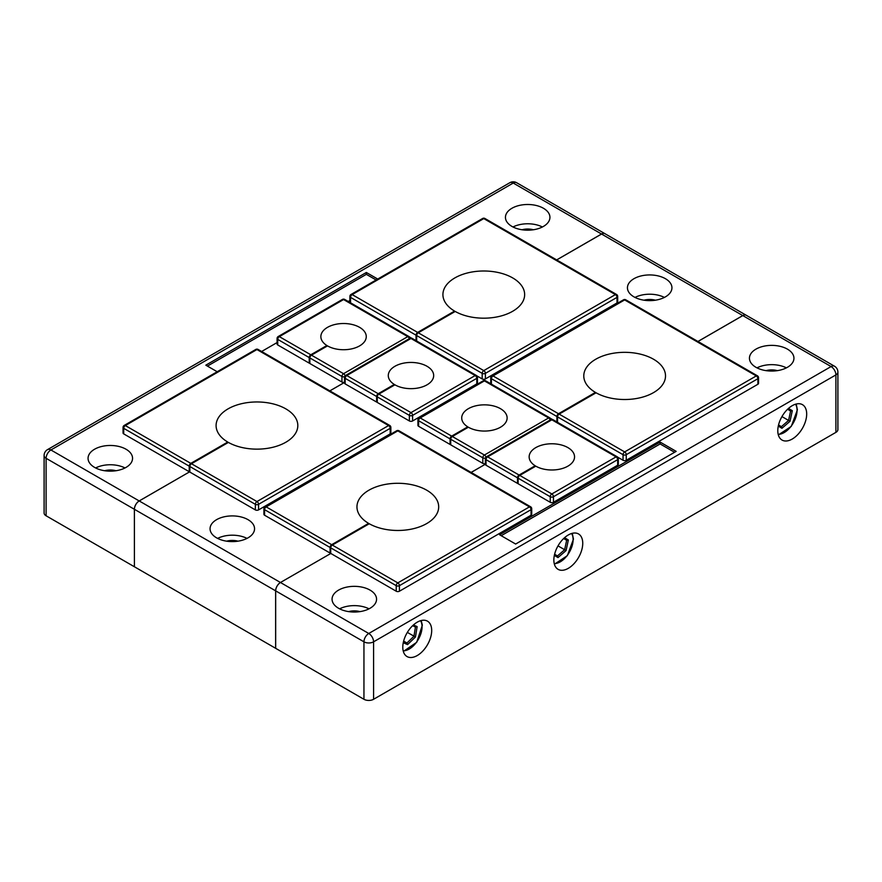 <?xml version="1.0" encoding="UTF-8"?>
<svg xmlns="http://www.w3.org/2000/svg" width="882" height="882" viewBox="0 0 882 882"><rect width="100%" height="100%" fill="white"/><g stroke="black" fill="none" stroke-linecap="round" stroke-linejoin="round"><path stroke-width="1.32" d="M237.986 541.173A13.164 7.607 0 0 0 226.63 541.173M655.37 300.2A13.164 7.607 0 0 0 644.014 300.2M248.04 519.674A22.248 12.844 0 0 0 223.796 516.885A22.248 12.844 0 0 0 210.059 528.748A22.248 12.844 0 0 0 216.575 537.833A22.248 12.844 0 0 0 240.819 540.622A22.248 12.844 0 0 0 254.556 528.748A22.248 12.844 0 0 0 248.04 519.674M247.015 538.395A22.248 12.844 0 0 0 217.6 538.395M665.425 278.701A22.248 12.844 0 0 0 641.181 275.912A22.248 12.844 0 0 0 627.444 287.786A22.248 12.844 0 0 0 633.96 296.859A22.248 12.844 0 0 0 658.204 299.648A22.248 12.844 0 0 0 671.941 287.786A22.248 12.844 0 0 0 665.425 278.701M664.4 297.421A22.248 12.844 0 0 0 634.985 297.421M471.142 472.443L485.365 464.23L471.109 472.421M450.768 438.74L450.129 438.376M373.582 699.283A6.813 3.936 180 0 1 363.946 699.283L363.946 641.82A6.813 3.936 180 0 0 373.582 641.82A6.813 3.936 -120 0 0 368.764 633.485L831.087 366.559A6.813 3.936 -120 0 1 835.904 374.905L373.582 641.82L373.582 699.283L835.904 432.367L835.904 374.905A6.813 3.936 0 0 0 837.9 372.116A6.813 6.813 0 0 0 834.493 366.217L746.216 315.26A6.813 3.936 120 0 0 746.183 315.238A6.813 3.936 120 0 0 742.776 315.58L697.938 341.466M746.183 315.238L604.953 233.697A6.813 3.936 120 0 0 604.92 233.675A6.813 3.936 120 0 0 601.513 234.017L513.236 183.048L50.913 449.974L139.191 500.943L189.85 471.694L139.224 500.954L280.454 582.495L330.816 553.466L280.454 582.495A6.813 3.936 120 0 0 275.636 590.841L46.096 458.309L46.096 515.783L275.636 648.303L275.636 590.841M139.224 500.954A6.813 3.936 120 0 0 134.406 509.3L134.406 566.762L134.373 509.278A6.813 3.936 120 0 1 139.191 500.943M377.331 396.349L376.68 395.974M516.643 182.717A6.813 6.813 0 0 0 509.829 182.717A6.813 3.936 -120 0 1 513.236 183.048A6.813 3.936 120 0 1 516.643 182.717L604.92 233.675A6.813 3.936 120 0 0 601.546 234.039L556.696 259.925M344.498 382.435L329.868 390.88M543.422 208.262A22.248 12.844 0 0 0 519.167 205.473A22.248 12.844 0 0 0 505.441 217.347A22.248 12.844 0 0 0 511.957 226.42A22.248 12.844 0 0 0 536.201 229.21A22.248 12.844 0 0 0 549.938 217.347A22.248 12.844 0 0 0 543.422 208.262M542.397 226.983A22.248 12.844 0 0 0 512.982 226.983M533.367 229.761A13.164 7.607 0 0 0 522.012 229.761M126.038 449.236A22.248 12.844 0 0 0 101.794 446.446A22.248 12.844 0 0 0 88.057 458.309A22.248 12.844 0 0 0 94.572 467.394A22.248 12.844 0 0 0 118.816 470.183A22.248 12.844 0 0 0 132.554 458.309A22.248 12.844 0 0 0 126.038 449.236M125.012 467.956A22.248 12.844 0 0 0 95.598 467.956M115.983 470.734A13.164 7.607 0 0 0 104.627 470.734M344.498 382.402L329.835 390.869M309.902 357.419L309.262 357.045M601.513 234.017L556.674 259.903M377.728 279.054L366.35 272.483L205.826 365.17L217.192 371.741M261.634 351.488L277.08 342.569M348.236 301.479L349.878 300.542M46.096 515.783A6.813 3.936 180 0 1 44.1 512.993L44.1 455.531A6.813 3.936 0 0 0 46.096 458.309A6.813 3.936 120 0 1 50.913 449.974A6.813 3.936 -120 0 0 47.507 449.633A6.813 6.813 0 0 0 44.1 455.531M376.118 279.98L366.35 274.346L207.424 366.096M366.35 274.346L366.35 272.483M359.988 611.612A13.164 7.607 0 0 0 348.633 611.612M777.373 370.638A13.164 7.607 0 0 0 766.017 370.638M370.043 590.102A22.248 12.844 0 0 0 345.799 587.324A22.248 12.844 0 0 0 332.062 599.187A22.248 12.844 0 0 0 338.578 608.271A22.248 12.844 0 0 0 362.833 611.061A22.248 12.844 0 0 0 376.559 599.187A22.248 12.844 0 0 0 370.043 590.102M369.018 608.834A22.248 12.844 0 0 0 339.603 608.834M787.428 349.14A22.248 12.844 0 0 0 763.184 346.35A22.248 12.844 0 0 0 749.446 358.213A22.248 12.844 0 0 0 755.962 367.298A22.248 12.844 0 0 0 780.206 370.087A22.248 12.844 0 0 0 793.943 358.213A22.248 12.844 0 0 0 787.428 349.14M786.402 367.86A22.248 12.844 0 0 0 756.988 367.86M792.245 439.038A20.429 11.797 120 0 0 805.586 421.034A20.429 11.797 120 0 0 802.455 404.662A20.429 11.797 120 0 0 792.245 405.676A20.429 11.797 120 0 0 778.894 423.68A20.429 11.797 120 0 0 782.025 440.052A20.429 11.797 120 0 0 792.245 439.038M568.306 568.328A20.429 11.797 120 0 0 581.646 550.324A20.429 11.797 120 0 0 578.515 533.952A20.429 11.797 120 0 0 568.306 534.966A20.429 11.797 120 0 0 554.954 552.97A20.429 11.797 120 0 0 558.086 569.342A20.429 11.797 120 0 0 568.306 568.328M417.241 655.547A20.429 11.797 120 0 0 430.592 637.532A20.429 11.797 120 0 0 427.461 621.16A20.429 11.797 120 0 0 417.241 622.174A20.429 11.797 120 0 0 403.89 640.178A20.429 11.797 120 0 0 407.021 656.55A20.429 11.797 120 0 0 417.241 655.547M837.9 372.116L837.9 429.589A6.813 3.936 180 0 1 835.904 432.367M275.669 590.863L363.946 641.82A6.813 3.936 120 0 1 368.764 633.485L280.487 582.517A6.813 3.936 120 0 0 275.669 590.863L275.669 648.325L363.946 699.283M746.216 315.26A6.813 3.936 120 0 0 742.809 315.591L697.971 341.488M518.197 477.669L517.547 477.305M499.598 534.779L515.65 544.04L676.174 451.363L660.122 442.091L499.598 534.779M674.576 452.29L660.122 443.944L501.197 535.705M660.122 443.944L660.122 442.091M788.519 408.377L792.301 410.692L790.029 421.276L781.937 428.299L778.288 426.072M778.552 424.926L781.386 426.668L788.574 420.416L790.603 411.012L787.637 409.204M781.948 416.591L790.029 421.276M787.571 409.259L790.603 411.012L792.301 410.692M781.386 426.668L781.937 428.299M564.579 537.667L568.361 539.982L566.079 550.566L557.997 557.589L554.348 555.362M554.613 554.216L557.446 555.958L564.634 549.707L566.663 540.302L563.697 538.494M558.008 545.881L566.079 550.566M563.631 538.549L566.663 540.302L568.361 539.982M557.446 555.958L557.997 557.589M413.438 624.963L417.131 626.606L415.466 637.002L407.55 644.621L403.261 642.713M403.636 641.104L406.933 643L413.967 636.231L415.444 626.981L412.611 625.724M407.352 632.405L415.466 637.002M403.537 641.49L406.933 643L407.55 644.621M417.131 626.606L415.444 626.981M519.741 475.409L551.845 493.953L616.055 456.876A2.271 1.312 -120 0 1 617.665 459.654A2.271 1.312 0 0 0 618.326 458.728L618.326 464.296A2.271 1.312 180 0 1 617.665 465.222L617.665 459.654L553.455 496.731L553.455 502.288A2.271 1.312 180 0 1 550.236 502.288L518.131 483.755L518.131 478.198A2.271 1.312 120 0 1 519.741 475.409L535.793 466.148A22.7 13.109 0 0 0 560.533 468.992A22.7 13.109 0 0 0 574.546 456.876A22.7 13.109 0 0 0 567.898 447.604A22.7 13.109 0 0 0 543.158 444.771A22.7 13.109 0 0 0 529.145 456.876A22.7 13.109 0 0 0 535.165 465.762L519.101 475.045A2.271 1.312 120 0 0 517.491 477.823L486.026 459.654L486.026 465.222L517.491 483.38L517.491 477.823M518.131 483.016L517.491 483.38M486.026 465.222A2.271 1.312 180 0 1 485.365 464.296L485.365 458.728A2.271 1.312 0 0 0 486.026 459.654A2.271 1.312 120 0 1 487.636 456.876L519.101 475.045M553.455 502.288L617.665 465.222M535.165 466.512L535.165 465.762M485.365 463.634A2.271 1.312 180 0 1 482.818 463.37L450.713 444.826L450.713 439.269A2.271 1.312 120 0 1 452.323 436.491L468.375 427.219A22.7 13.109 0 0 0 493.115 430.063A22.7 13.109 0 0 0 507.128 417.947A22.7 13.109 0 0 0 500.48 408.686A22.7 13.109 0 0 0 475.74 405.841A22.7 13.109 0 0 0 461.716 417.947A22.7 13.109 0 0 0 467.747 426.844L451.672 436.116A2.271 1.312 120 0 0 450.074 438.894L418.608 420.736L418.608 426.293L450.074 444.462L450.074 438.894M450.713 444.087L450.074 444.462M418.608 426.293A2.271 1.312 180 0 1 417.936 425.367L417.936 419.81A2.271 1.312 0 0 0 418.608 420.736A2.271 1.312 120 0 1 420.207 417.947L451.672 436.116M467.747 427.583L467.747 426.844M378.874 394.089L410.979 412.622L475.189 375.545A2.271 1.312 -120 0 1 476.798 378.334A2.271 1.312 0 0 0 477.46 377.408L477.46 382.964A2.271 1.312 180 0 1 476.798 383.89L476.798 378.334L412.589 415.4L412.589 420.968A2.271 1.312 180 0 1 409.38 420.968L377.264 402.424L377.264 396.867A2.271 1.312 120 0 1 378.874 394.089L394.927 384.817A22.7 13.109 0 0 0 419.667 387.661A22.7 13.109 0 0 0 433.679 375.545A22.7 13.109 0 0 0 427.031 366.284A22.7 13.109 0 0 0 402.291 363.439A22.7 13.109 0 0 0 388.278 375.545A22.7 13.109 0 0 0 394.298 384.442L378.235 393.714A2.271 1.312 120 0 0 376.625 396.492L345.16 378.334L345.16 383.89L376.625 402.06L376.625 396.492M377.264 401.685L376.625 402.06M345.16 383.89A2.271 1.312 180 0 1 344.498 382.964L344.498 377.408A2.271 1.312 0 0 0 345.16 378.334A2.271 1.312 120 0 1 346.769 375.545L378.235 393.714M412.589 420.968L476.798 383.89M394.298 385.18L394.298 384.442M344.498 382.303A2.271 1.312 180 0 1 341.951 382.038L309.847 363.505L309.847 357.938A2.271 1.312 120 0 1 311.456 355.159L327.509 345.887A22.7 13.109 0 0 0 352.249 348.732A22.7 13.109 0 0 0 366.262 336.626A22.7 13.109 0 0 0 359.613 327.354A22.7 13.109 0 0 0 334.873 324.51A22.7 13.109 0 0 0 320.861 336.626A22.7 13.109 0 0 0 326.88 345.512L310.806 354.785A2.271 1.312 120 0 0 309.207 357.574L277.742 339.405L277.742 344.961L309.207 363.13L309.207 357.574M309.847 362.756L309.207 363.13M277.742 344.961A2.271 1.312 180 0 1 277.08 344.035L277.08 338.479A2.271 1.312 0 0 0 277.742 339.405A2.271 1.312 120 0 1 279.34 336.626L310.806 354.785M326.88 346.251L326.88 345.512M559.155 414.11L624.643 451.915L756.282 375.919A2.271 1.312 -120 0 1 757.892 378.698A2.271 1.312 0 0 0 758.553 377.772L758.553 383.339A2.271 1.312 180 0 1 757.892 384.265L757.892 378.698L626.253 454.704L626.253 460.261A2.271 1.312 180 0 1 623.045 460.261L623.045 454.704L557.545 416.888A2.271 1.312 120 0 1 559.155 414.11L596.078 392.788A40.87 23.593 0 0 0 640.497 397.672A40.87 23.593 0 0 0 665.513 375.919A40.87 23.593 0 0 0 653.54 359.239A40.87 23.593 0 0 0 609.01 354.123A40.87 23.593 0 0 0 583.785 375.919A40.87 23.593 0 0 0 595.427 392.413L558.504 413.735A2.271 1.312 -60 0 0 556.906 416.513L556.906 421.96M550.302 418.266L552.341 419.446M490.943 383.879A2.271 1.312 180 0 1 490.745 383.339L490.745 377.772A2.271 1.312 0 0 0 491.406 378.698L491.406 384.144M626.253 460.261L757.892 384.265M617.731 457.196L623.045 460.261M557.545 416.888L557.545 422.324M595.427 392.413L595.427 393.163M332.316 545.065L397.815 582.881L529.454 506.874A2.271 1.312 -120 0 1 531.052 509.664A2.271 1.312 0 0 0 531.725 508.738L531.725 514.294A2.271 1.312 180 0 1 531.052 515.22L531.052 509.664L399.425 585.659L399.425 591.216A2.271 1.312 180 0 1 396.216 591.216L396.216 585.659L330.717 547.843A2.271 1.312 120 0 1 332.316 545.065L369.249 523.743A40.87 23.593 0 0 0 413.669 528.627A40.87 23.593 0 0 0 438.685 506.874A40.87 23.593 0 0 0 426.712 490.194A40.87 23.593 0 0 0 382.182 485.078A40.87 23.593 0 0 0 356.956 506.874A40.87 23.593 0 0 0 368.599 523.379L331.676 544.69A2.271 1.312 -60 0 0 330.077 547.468L330.077 553.036L330.717 552.661M330.077 547.468L264.578 509.664L264.578 515.22L330.077 553.036M264.578 515.22A2.271 1.312 180 0 1 263.916 514.294L263.916 508.738A2.271 1.312 0 0 0 264.578 509.664A2.271 1.312 120 0 1 266.188 506.874L331.676 544.69M399.425 591.216L531.052 515.22M330.717 547.843L330.717 553.411L396.216 591.216M368.599 523.379L368.599 524.117M418.288 332.779L483.777 370.594L615.416 294.588A2.271 1.312 -120 0 1 617.025 297.377A2.271 1.312 0 0 0 617.687 296.451L617.687 302.008A2.271 1.312 180 0 1 617.025 302.934L617.025 297.377L485.387 373.373L485.387 378.929A2.271 1.312 180 0 1 482.178 378.929L482.178 373.373L416.679 335.557A2.271 1.312 120 0 1 418.288 332.779L455.211 311.456A40.87 23.593 0 0 0 499.631 316.34A40.87 23.593 0 0 0 524.647 294.588A40.87 23.593 0 0 0 512.674 277.907A40.87 23.593 0 0 0 468.144 272.792A40.87 23.593 0 0 0 442.918 294.588A40.87 23.593 0 0 0 454.572 311.092L417.638 332.404A2.271 1.312 -60 0 0 416.039 335.182L416.039 340.628M409.435 336.935L411.475 338.115M350.077 302.548A2.271 1.312 180 0 1 349.878 302.008L349.878 296.451A2.271 1.312 0 0 0 350.54 297.377L350.54 302.813M485.387 378.929L617.025 302.934M476.864 375.864L482.178 378.929M416.679 335.557L416.679 341.003M454.572 311.092L454.572 311.831M191.46 463.734L256.949 501.549L388.587 425.554A2.271 1.312 -120 0 1 390.197 428.332A2.271 1.312 0 0 0 390.858 427.406L390.858 432.963A2.271 1.312 180 0 1 390.197 433.889L390.197 428.332L258.558 504.328L258.558 509.895A2.271 1.312 180 0 1 255.35 509.895L255.35 504.328L189.85 466.512A2.271 1.312 120 0 1 191.46 463.734L228.383 442.422A40.87 23.593 0 0 0 272.803 447.295A40.87 23.593 0 0 0 297.818 425.554A40.87 23.593 0 0 0 285.845 408.873A40.87 23.593 0 0 0 241.315 403.758A40.87 23.593 0 0 0 216.09 425.554A40.87 23.593 0 0 0 227.732 442.047L190.81 463.37A2.271 1.312 -60 0 0 189.211 466.148L189.211 471.705L189.85 471.341M189.211 466.148L123.712 428.332L123.712 433.889L189.211 471.705M123.712 433.889A2.271 1.312 180 0 1 123.05 432.963L123.05 427.406A2.271 1.312 0 0 0 123.712 428.332A2.271 1.312 120 0 1 125.321 425.554L190.81 463.37M258.558 509.895L390.197 433.889M189.85 466.512L189.85 472.079L255.35 509.895M227.732 442.047L227.732 442.786M742.776 315.58L601.546 234.039M834.493 366.217A6.813 3.936 120 0 0 831.087 366.559L742.809 315.591M778.178 434.297A18.158 10.485 120 0 0 797.052 410.306A18.158 10.485 120 0 0 795.553 404.21M554.238 563.587A18.158 10.485 120 0 0 573.113 539.597A18.158 10.485 120 0 0 571.613 533.5M403.173 650.795A18.158 10.485 120 0 0 416.238 642.581A18.158 10.485 120 0 0 422.026 625.713A18.158 10.485 120 0 0 420.549 620.707M550.236 502.288L550.236 496.731L518.131 478.198M550.236 496.731A2.271 1.312 -60 0 1 551.845 493.953A2.271 1.312 -120 0 1 553.455 496.731A2.271 1.312 0 0 1 550.236 496.731M618.326 458.728A2.271 2.271 0 0 0 617.191 456.766A2.271 1.312 120 0 0 616.055 456.876L551.845 419.81L487.636 456.876A2.271 1.312 -120 0 0 486.5 456.766A2.271 2.271 0 0 0 485.365 458.728M550.71 419.689A2.271 1.312 -120 0 1 551.845 419.81A2.271 1.312 -60 0 1 552.981 419.689A2.271 2.271 0 0 0 550.71 419.689L486.5 456.766M482.818 463.37L482.818 457.802L450.713 439.269M452.323 436.491L484.427 455.024L548.637 417.947L484.427 380.881L420.207 417.947A2.271 1.312 -120 0 0 419.071 417.836A2.271 2.271 0 0 0 417.936 419.81M485.475 458.045A2.271 1.312 0 0 1 482.818 457.802A2.271 1.312 -60 0 1 484.427 455.024A2.271 1.312 -120 0 1 485.96 457.207M550.897 419.6A2.271 2.271 0 0 0 549.773 417.836A2.271 1.312 120 0 0 548.637 417.947A2.271 1.312 -120 0 1 550.136 420.019M483.292 380.77A2.271 1.312 -120 0 1 484.427 380.881A2.271 1.312 -60 0 1 485.563 380.77A2.271 2.271 0 0 0 483.292 380.77L419.071 417.836M409.38 420.968L409.38 415.4L377.264 396.867M409.38 415.4A2.271 1.312 -60 0 1 410.979 412.622A2.271 1.312 -120 0 1 412.589 415.4A2.271 1.312 0 0 1 409.38 415.4M477.46 377.408A2.271 2.271 0 0 0 476.324 375.434A2.271 1.312 120 0 0 475.189 375.545L410.979 338.479L346.769 375.545A2.271 1.312 -120 0 0 345.634 375.434A2.271 2.271 0 0 0 344.498 377.408M409.843 338.368A2.271 1.312 -120 0 1 410.979 338.479A2.271 1.312 -60 0 1 412.115 338.368A2.271 2.271 0 0 0 409.843 338.368L345.634 375.434M341.951 382.038L341.951 376.482L309.847 357.938M311.456 355.159L343.561 373.692L407.771 336.626L343.561 299.549L279.34 336.626A2.271 1.312 -120 0 0 278.216 336.516A2.271 2.271 0 0 0 277.08 338.479M344.608 376.713A2.271 1.312 0 0 1 341.951 376.482A2.271 1.312 -60 0 1 343.561 373.692A2.271 1.312 -120 0 1 345.094 375.875M410.031 338.269A2.271 2.271 0 0 0 408.906 336.516A2.271 1.312 120 0 0 407.771 336.626A2.271 1.312 -120 0 1 409.27 338.699M342.425 299.439A2.271 1.312 -120 0 1 343.561 299.549A2.271 1.312 -60 0 1 344.697 299.439A2.271 2.271 0 0 0 342.425 299.439L278.216 336.516M556.906 416.513L491.406 378.698A2.271 1.312 120 0 1 493.016 375.919L558.504 413.735M758.553 377.772A2.271 2.271 0 0 0 757.418 375.809A2.271 1.312 120 0 0 756.282 375.919L624.643 299.924L493.016 375.919A2.271 1.312 -120 0 0 491.88 375.809A2.271 2.271 0 0 0 490.745 377.772M623.045 454.704A2.271 1.312 -60 0 1 624.643 451.915A2.271 1.312 -120 0 1 626.253 454.704A2.271 1.312 0 0 1 623.045 454.704M623.508 299.814A2.271 1.312 -120 0 1 624.643 299.924A2.271 1.312 -60 0 1 625.779 299.814A2.271 2.271 0 0 0 623.508 299.814L491.88 375.809M531.725 508.738A2.271 2.271 0 0 0 530.589 506.764A2.271 1.312 120 0 0 529.454 506.874L397.815 430.879L266.188 506.874A2.271 1.312 -120 0 0 265.052 506.764A2.271 2.271 0 0 0 263.916 508.738M396.216 585.659A2.271 1.312 -60 0 1 397.815 582.881A2.271 1.312 -120 0 1 399.425 585.659A2.271 1.312 0 0 1 396.216 585.659M396.68 430.769A2.271 1.312 -120 0 1 397.815 430.879A2.271 1.312 -60 0 1 398.951 430.769A2.271 2.271 0 0 0 396.68 430.769L265.052 506.764M416.039 335.182L350.54 297.377A2.271 1.312 120 0 1 352.15 294.588L417.638 332.404M617.687 296.451A2.271 2.271 0 0 0 616.551 294.478A2.271 1.312 120 0 0 615.416 294.588L483.777 218.593L352.15 294.588A2.271 1.312 -120 0 0 351.014 294.478A2.271 2.271 0 0 0 349.878 296.451M482.178 373.373A2.271 1.312 -60 0 1 483.777 370.594A2.271 1.312 -120 0 1 485.387 373.373A2.271 1.312 0 0 1 482.178 373.373M482.641 218.482A2.271 1.312 -120 0 1 483.777 218.593A2.271 1.312 -60 0 1 484.913 218.482A2.271 2.271 0 0 0 482.641 218.482L351.014 294.478M390.858 427.406A2.271 2.271 0 0 0 389.723 425.444A2.271 1.312 120 0 0 388.587 425.554L256.949 349.548L125.321 425.554A2.271 1.312 -120 0 0 124.186 425.444A2.271 2.271 0 0 0 123.05 427.406M255.35 504.328A2.271 1.312 -60 0 1 256.949 501.549A2.271 1.312 -120 0 1 258.558 504.328A2.271 1.312 0 0 1 255.35 504.328M255.813 349.437A2.271 1.312 -120 0 1 256.949 349.548A2.271 1.312 -60 0 1 258.084 349.437A2.271 2.271 0 0 0 255.813 349.437L124.186 425.444M509.829 182.717L47.507 449.633M778.343 434.947L791.286 426.381L797.394 409.843L796.203 404.022M554.403 564.237L567.346 555.671L573.454 539.134L572.264 533.312M403.35 651.445L416.712 642.305L422.346 625.173L421.199 620.531M617.191 456.766L552.981 419.689M549.773 417.836L485.563 380.77M476.324 375.434L412.115 338.368M408.906 336.516L344.697 299.439M757.418 375.809L625.779 299.814M530.589 506.764L398.951 430.769M616.551 294.478L484.913 218.482M389.723 425.444L258.084 349.437"/></g></svg>
